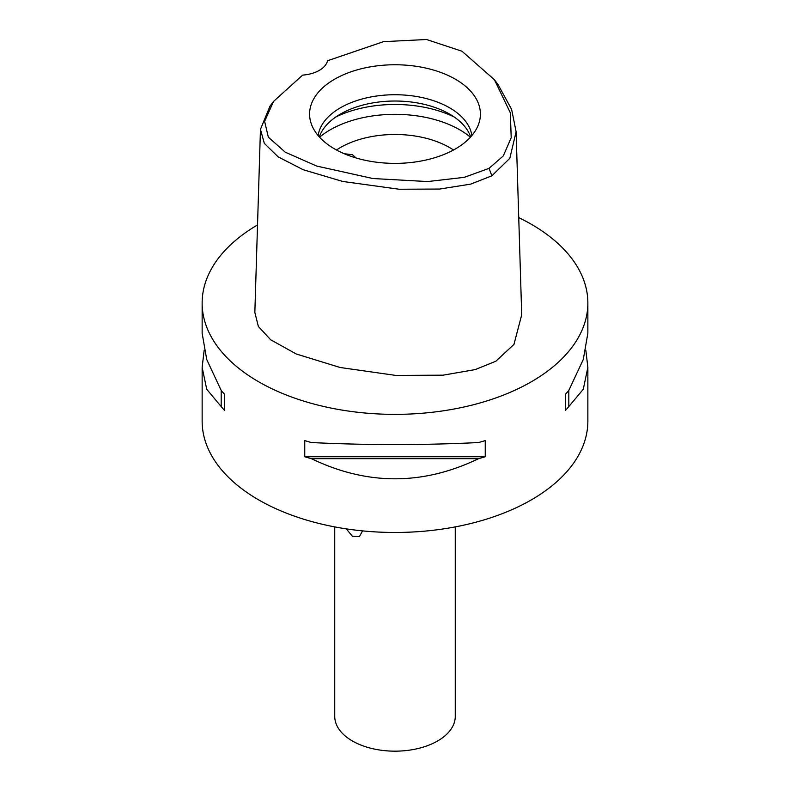 <?xml version="1.0" encoding="UTF-8"?>
<svg xmlns="http://www.w3.org/2000/svg" width="790" height="790" viewBox="0 0 790 790"><rect width="100%" height="100%" fill="white"/><g stroke="black" fill="none" stroke-linecap="round" stroke-linejoin="round"><path stroke-width="1.19" d="M302.639 75.119A28.924 16.699 0 0 0 327.544 60.741L383.496 41.663L426.511 39.5L461.962 51.222L494.451 79.77L510.33 112.792L511.209 137.717L503.279 155.926L489.04 168.359L464.273 177.345L427.578 181.562L372.86 178.53L316.691 166.058L285.289 152.213L268.333 137.164L264.611 121.364L273.557 101.416L302.639 75.119M455.396 148.935A85.409 49.306 0 0 0 478.859 123.408A85.409 49.306 0 0 0 435.043 70.517A85.409 49.306 0 0 0 334.604 79.198A85.409 49.306 0 0 0 311.142 123.408A85.409 49.306 0 0 0 369.977 161.219A85.409 49.306 0 0 0 455.396 148.935M494.451 79.77L498.115 84.678L511.614 109.376L516.107 131.713L509.827 158.306L491.864 175.815L470.672 184.119L439.675 189.047L399.108 189.235L342.722 181.463L303.113 169.702L278.169 156.894L264.314 143.355L260.453 129.353L269.894 106.324L273.557 101.416M260.453 129.353L254.844 312.435L258.37 326.468L270.684 339.789L296.25 353.989L340.115 367.488L395.82 375.418L443.121 375.171L475.195 369.601L495.824 361.237L513.964 344.391L521.716 314.795L516.107 131.713M518.734 217.625A192.859 111.341 180 0 1 587.859 303.024A192.859 111.341 180 0 1 531.364 381.758A192.859 111.341 180 0 1 321.194 405.892A192.859 111.341 180 0 1 202.141 303.024A192.859 111.341 180 0 1 257.52 224.943M204.166 350.266L202.141 367.31L202.141 421.129A192.859 111.341 0 0 0 321.194 523.997A192.859 111.341 0 0 0 531.364 499.863A192.859 111.341 0 0 0 587.859 421.129L587.859 367.31L585.834 350.266M565.433 410.445L565.433 394.299L565.433 410.445A192.859 111.341 180 0 0 568.81 406.574L583.277 389.272L587.859 367.31M565.433 394.299A192.859 111.341 0 0 0 568.81 390.438L583.277 359.499L587.859 333.222L587.859 303.024M202.141 303.024L202.141 333.222L206.723 359.499L221.19 390.438A192.859 111.341 0 0 0 224.567 394.299L224.567 410.445L224.567 394.299M224.567 410.445A192.859 111.341 180 0 1 221.19 406.574L206.723 389.272L202.141 367.31M304.752 456.738L304.752 440.593A192.859 111.341 0 0 0 311.448 442.548C367.153 445.254 422.848 445.254 478.552 442.548A192.859 111.341 0 0 0 485.248 440.593L485.248 456.738A192.859 111.341 180 0 1 478.552 458.684C422.848 485.514 367.153 485.514 311.448 458.684A192.859 111.341 180 0 1 304.752 456.738L485.248 456.738M334.733 526.89L334.733 716.372A60.267 34.8 0 0 0 371.932 748.515A60.267 34.8 0 0 0 437.611 740.981A60.267 34.8 0 0 0 455.267 716.372L455.267 526.89M346.257 528.856L352.389 536.272L359.391 536.627L362.58 530.89M453.5 149.991A77.144 44.536 0 0 0 340.451 147.532A77.144 44.536 0 0 0 336.5 149.991M355.984 157.931L352.538 154.761L344.154 153.695M319.575 137.203A91.61 52.891 180 0 1 330.23 129.817A91.61 52.891 180 0 1 470.425 137.203M319.318 136.927A77.144 44.536 180 0 1 340.451 114.066A77.144 44.536 180 0 1 417.436 102.947A77.144 44.536 180 0 1 470.682 136.927M471.877 135.554A77.144 44.536 0 0 0 421.524 97.447A77.144 44.536 0 0 0 340.451 107.776A77.144 44.536 0 0 0 318.123 135.554M221.19 390.438L221.19 406.574M311.448 458.684L478.552 458.684M568.81 406.574L568.81 390.438M491.864 175.815L489.04 168.359M454.22 117.019A91.61 52.891 0 0 0 335.78 117.019"/></g></svg>
